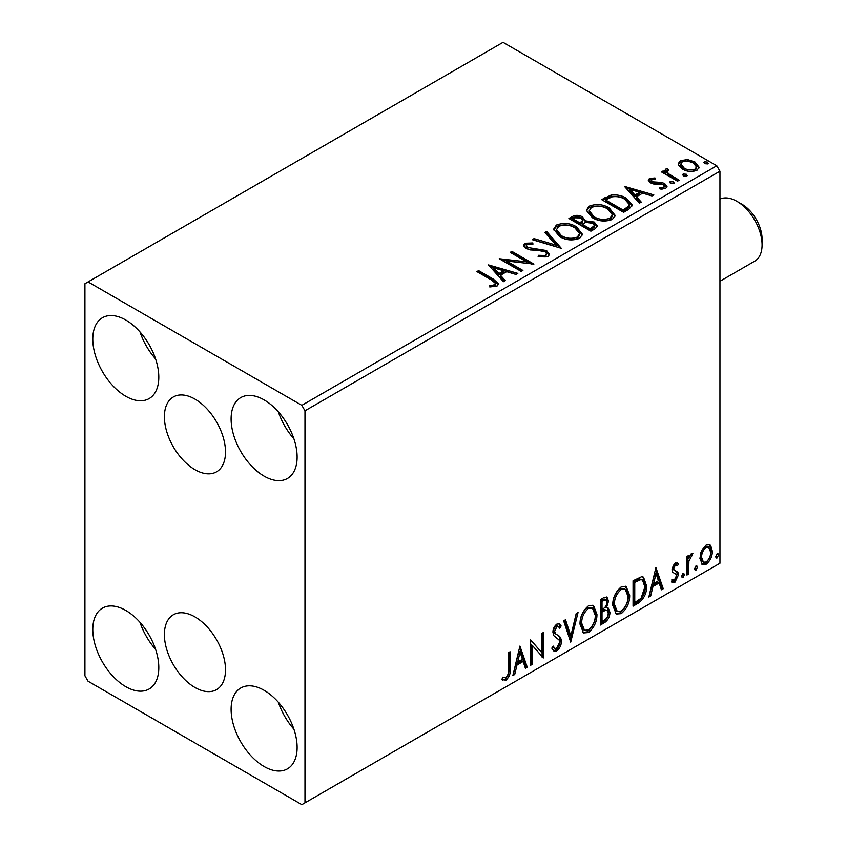 <?xml version="1.0" encoding="UTF-8"?>
<svg xmlns="http://www.w3.org/2000/svg" width="847" height="847" viewBox="0 0 847 847"><rect width="100%" height="100%" fill="white"/><g stroke="black" fill="none" stroke-linecap="round" stroke-linejoin="round"><path stroke-width="1.27" d="M194.958 399.106A43.218 24.955 -120 0 0 173.349 396.968A43.218 24.955 -120 0 0 166.721 431.589A43.218 24.955 -120 0 0 194.958 469.672A43.218 24.955 -120 0 0 216.557 471.811A43.218 24.955 -120 0 0 223.185 437.19A43.218 24.955 -120 0 0 194.958 399.106M194.958 616.902A43.218 24.955 -120 0 0 173.349 614.763A43.218 24.955 -120 0 0 166.721 649.395A43.218 24.955 -120 0 0 194.958 687.478A43.218 24.955 -120 0 0 216.557 689.617A43.218 24.955 -120 0 0 223.185 654.985A43.218 24.955 -120 0 0 194.958 616.902M264.116 766.535A46.68 26.956 60 0 1 233.624 725.403A46.68 26.956 60 0 1 240.77 687.997A46.68 26.956 60 0 1 264.116 690.305A46.68 26.956 60 0 1 294.608 731.437A46.68 26.956 60 0 1 287.461 768.843A46.68 26.956 60 0 1 264.116 766.535M293.898 729.193A46.68 26.956 60 0 1 278.345 702.237M125.79 396.269A46.68 26.956 60 0 1 95.298 355.137A46.68 26.956 60 0 1 102.455 317.731A46.68 26.956 60 0 1 125.79 320.039A46.68 26.956 60 0 1 156.293 361.182A46.68 26.956 60 0 1 149.136 398.588A46.68 26.956 60 0 1 125.79 396.269M155.583 358.927A46.68 26.956 60 0 1 140.02 331.982M264.116 476.13A46.68 26.956 60 0 1 233.624 434.998A46.68 26.956 60 0 1 240.77 397.592A46.68 26.956 60 0 1 264.116 399.9A46.68 26.956 60 0 1 294.608 441.043A46.68 26.956 60 0 1 287.461 478.449A46.68 26.956 60 0 1 264.116 476.13M293.898 438.788A46.68 26.956 60 0 1 278.345 411.833M125.79 686.673A46.68 26.956 60 0 1 95.298 645.541A46.68 26.956 60 0 1 102.455 608.135A46.68 26.956 60 0 1 125.79 610.443A46.68 26.956 60 0 1 156.293 651.576A46.68 26.956 60 0 1 149.136 688.992A46.68 26.956 60 0 1 125.79 686.673M155.583 649.331A46.68 26.956 60 0 1 140.02 622.376M84.922 283.745L84.922 675.79L88.067 681.232L301.839 804.65L304.984 802.84L304.984 410.795L301.839 405.342L88.067 281.924L84.922 283.745M701.56 550.794L706.133 545.076L709.797 544.769L710.686 545.51L712.327 551.164C712.38 556.405 710.305 560.788 706.133 564.303L702.438 564.653L699.918 558.332L701.56 550.794M686.938 575.049L686.938 556.49L688.632 555.505L688.632 558.237L691.576 553.483L692.867 553.377L688.897 561.307L688.632 574.075L686.938 575.049M677.484 565.849L675.313 565.15L673.683 568.591L674.085 570.042L677.918 572.35L678.479 574.901L674.911 582.323L671.427 581.825L672.391 579.539L674.72 580.153L676.785 575.971L676.382 574.435L672.529 572.212L671.989 569.66L675.207 562.927L678.479 563.689L677.484 565.849L675.451 564.441M674.085 570.042L672.825 569.322L674.085 570.042M672.169 582.503L671.427 581.825M672.391 579.539L673.132 580.206L671.883 579.475M676.382 574.435L674.678 573.334M638.172 603.212L633.058 606.166L633.058 580.756L641.624 576.722L643.519 577.178L646.6 585.965C646.843 593.154 644.038 598.903 638.172 603.212L636.912 602.482L633.058 604.716M600.332 625.054L600.332 599.644L603.445 597.855L606.992 597.135L608.506 601.222L606.441 607.818L608.315 608.146L609.925 612.307C609.893 616.521 608.167 619.919 604.726 622.524L600.332 625.054M570.709 642.164L563.647 620.819L565.5 619.76L570.846 635.949L576.193 613.577L578.035 612.519L570.709 642.164M532.34 664.313L530.646 665.287L530.646 639.877L541.646 652.476L541.646 633.524L543.34 632.55L543.34 657.96L532.34 645.414L532.34 664.313L530.646 663.836M508.359 669.649L508.359 652.751L510.053 651.767L510.053 668.929C510.73 673.153 509.386 676.891 506.019 680.162L501.869 679.622L502.726 677.177L506.008 677.558C508.084 675.101 508.867 672.465 508.359 669.649M502.705 680.205L501.869 679.622M304.984 802.84L719.95 563.255L719.95 171.21L304.984 410.795M519.92 646.07L527.258 667.245L525.415 668.315L523.15 661.475L516.977 665.043L514.711 674.487L512.869 675.557L519.92 646.07M556.744 650.867L553.896 651.078L551.799 648.177L553.176 646.092L554.891 648.4L556.627 648.336L559.698 642.248L559.147 640.078L553.8 635.663L552.932 632.296C552.9 629.014 554.213 626.282 556.86 624.091L559.359 623.932L561.116 625.944L559.793 628.262L558.364 626.6L556.839 626.706L554.626 631.206L555.643 633.905L557.739 635.229C559.931 636.15 561.148 638.183 561.392 641.317C561.36 645.139 559.814 648.326 556.744 650.867L555.494 650.147L553.303 650.612M580.015 624.197C579.888 617.018 582.672 610.92 588.369 605.901L593.472 605.446L596.944 614.297C597.05 621.497 594.234 627.574 588.506 632.54L583.498 632.942L580.015 624.197M612.741 605.298C612.614 598.12 615.398 592.021 621.095 587.003L626.198 586.558L629.67 595.409C629.776 602.598 626.96 608.675 621.232 613.641L616.224 614.043L612.741 605.298M655.906 567.564L663.243 588.739L661.401 589.798L659.135 582.958L652.952 586.526L650.697 595.981L648.855 597.04L655.906 567.564M682.989 573.43L684.397 574.732L682.989 577.665L681.581 576.362L682.989 573.43L683.847 573.355M683.084 573.377L681.729 576.934L682.989 577.665L682.153 577.728M695.969 565.934L697.377 567.236L695.969 570.169L694.561 568.866L695.969 565.934L696.816 565.86M696.054 565.891L694.709 569.438L695.969 570.169L695.133 570.232M717.123 553.716L718.542 555.018L717.123 557.951L715.715 556.648L717.123 553.716L717.981 553.642M717.218 553.673L715.874 557.22L717.123 557.951L716.287 558.025M678.426 164.847L678.235 163.704L680.332 160.665L687.542 159.564L694.9 161.925L699.124 167.272L696.975 170.279C691.84 172.142 687.012 171.75 682.491 169.082L678.426 164.847M677.505 181.194L661.433 171.909L663.116 170.935L665.488 172.301L664.853 170.522L665.784 169.072L667.627 168.648L668.527 170.099L666.907 171.338L668.548 173.762L679.199 180.22L677.505 181.194M651.491 179.596L652.021 181.798L661.645 182.444L664.683 183.566L667.013 186.531L665.753 188.309L660.099 189.061L659.58 187.642L663.593 187.272L664.313 186.245L663.074 184.593L653.429 183.937L650.411 182.814L648.262 180.157L649.416 178.526L654.975 177.955L655.356 179.331L651.491 179.596L650.962 181.84M628.739 209.357L623.625 212.311L601.614 199.606L610.983 195.117C617.029 194.482 622.185 195.541 626.441 198.293L632.328 205.122L628.739 209.357M590.899 231.199L568.888 218.494L572 216.705C575.526 214.863 579.03 214.937 582.524 216.917L585.139 220.813L594.245 222.062L597.326 225.958L595.293 228.658L590.899 231.199M585.213 220.241L585.139 222.263L594.245 223.513L594.245 222.062M561.275 248.309L532.212 239.669L534.055 238.61L556.098 245.154L544.759 232.427L546.601 231.369L561.275 248.309M522.906 270.458L521.212 271.432L499.211 258.727L526.622 261.85L510.212 252.374L511.906 251.4L533.906 264.105L506.538 261.003L522.906 270.458M491.556 280.05L476.914 271.601L478.608 270.617L493.473 279.203L498.65 283.946L497.157 285.979L490.455 286.911L489.63 285.439L493.452 285.143L495.622 283.554L491.556 280.05M301.839 405.342L716.806 165.768L503.033 42.35L88.067 281.924M488.486 264.92L517.824 273.39L515.982 274.449L506.665 271.686L500.492 275.254L505.278 280.632L503.436 281.691L488.486 264.92M547.882 256.683L538.131 256.768L538.385 255.328L545.5 255.455L546.633 253.814L544.854 251.527L542.133 250.596L530.286 249.929L526.061 248.499L523.478 245.323L524.865 243.269L532.837 242.962L532.869 244.508L527.099 244.582L526.273 245.725L527.67 247.472L546.569 250.564L549.481 254.396L547.882 256.683M559.676 236.631L553.642 229.166L556.373 225.069C563.551 222.496 570.264 223.068 576.5 226.795L582.44 234.291L579.634 238.356C572.519 240.866 565.86 240.294 559.676 236.631M592.402 217.743L586.368 210.268L589.099 206.181C596.277 203.598 602.99 204.18 609.226 207.907L615.166 215.403L612.36 219.458C605.245 221.978 598.596 221.395 592.402 217.743M624.472 186.404L653.81 194.874L651.968 195.943L642.651 193.18L636.478 196.748L641.264 202.126L639.421 203.185L624.472 186.404M670.602 183.397L670.178 181.523L673.418 181.766L673.841 183.64L670.602 183.397M669.681 182.221L670.178 181.523L670.178 182.973L673.418 183.217L673.418 181.766M674.318 182.931L673.841 183.64M683.571 175.901L683.148 174.027L686.398 174.27L686.822 176.144L683.571 175.901M682.661 174.736L683.148 174.027L683.148 175.477L686.398 175.721L686.398 174.27M687.298 175.445L686.822 176.144M704.736 163.683L704.312 161.809L707.552 162.063L707.976 163.926L704.736 163.683M703.825 162.518L704.312 161.809L704.312 163.27L707.552 163.513L707.552 162.063M708.463 163.227L707.976 163.926M716.806 165.768L719.95 171.21M478.174 272.321L478.608 270.617M478.608 272.067L493.473 280.653L498.512 284.645M489.63 286.889L493.452 286.593L493.452 285.143M493.452 286.593L494.881 286.138L494.881 284.677M494.881 286.138L495.622 283.554M489.947 266.561L516.162 274.343M504.431 281.13L500.492 276.704L500.492 275.254M493.928 267.906L493.928 269.357L498.957 274.989L503.69 272.247L503.69 270.796L493.928 267.906L498.957 273.539L503.69 270.796M498.957 274.989L498.957 273.539M501.848 260.251L526.622 263.301L526.622 261.85M511.472 253.105L511.906 251.4M511.906 252.851L531.302 264.052M521.646 271.178L506.538 262.454L506.538 261.003M538.374 256.832L538.385 255.328M538.385 256.779L545.5 256.906L545.5 255.455M545.5 256.906L546.633 253.814M523.615 246.043L524.865 244.719L524.865 243.269M524.865 244.719L532.837 244.412L532.837 242.962M526.273 245.725L526.273 247.176L527.67 248.923L527.67 247.472M527.67 248.923L531.535 249.971L531.535 248.52M531.535 249.971L535.812 250.034L535.812 248.584M535.812 250.034L546.569 252.014L546.569 250.564M546.569 252.014L549.364 255.074M533.875 240.167L534.055 238.61M534.055 240.061L556.098 246.604L556.098 245.154M545.616 233.391L546.601 232.819L546.601 231.369M546.601 232.819L560.1 247.959M553.705 229.918L556.373 226.53L556.373 225.069M556.373 226.53C563.551 223.947 570.264 224.519 576.5 228.256L576.5 226.795M576.5 228.256L582.376 235M556.521 229.653L556.521 231.104L561.36 237.107C566.283 240.04 571.609 240.516 577.326 238.536L579.623 235.085L579.623 233.634L574.806 227.769C569.851 224.826 564.483 224.339 558.702 226.329L556.521 229.653L561.36 235.646C566.283 238.589 571.609 239.066 577.326 237.086L579.623 233.634M577.326 238.536L577.326 237.086M561.36 237.107L561.36 235.646M570.147 219.225L572 218.155C575.526 216.313 579.03 216.387 582.524 218.378L582.524 216.917M582.524 218.378L585.139 221.173M594.245 223.513L597.209 226.657M582.154 224.201L582.154 225.651L590.338 230.373L594.456 226.932L594.456 225.482L592.551 223.036L585.955 222.295L582.154 224.201L590.338 228.923L594.456 225.482M572.837 218.822L572.837 220.273L579.899 224.349L582.778 221.734L582.778 220.273L580.873 217.923L574.594 217.806L572.837 218.822L579.899 222.899L582.778 220.273M580.756 223.852L580.756 222.401M579.899 224.349L579.899 222.899M592.265 229.251L592.265 227.801M590.338 230.373L590.338 228.923M586.431 211.019L589.099 207.631L589.099 206.181M589.099 207.631C596.277 205.048 602.99 205.63 609.226 209.357L609.226 207.907M609.226 209.357L615.113 216.112M589.258 210.755L589.258 212.205L594.086 218.208C599.02 221.141 604.335 221.618 610.052 219.638L612.349 216.197L612.349 214.746L607.532 208.881C602.577 205.927 597.209 205.45 591.428 207.441L589.258 210.755L594.086 216.758C599.02 219.691 604.335 220.167 610.052 218.187L612.349 214.746M610.052 219.638L610.052 218.187M594.086 218.208L594.086 216.758M602.873 200.326L610.983 196.568L610.983 195.117M610.983 196.568C617.029 195.932 622.185 196.991 626.441 199.744L626.441 198.293M626.441 199.744L632.243 205.853M605.563 199.924L605.563 201.385L623.064 211.475L628.845 207.494L629.321 205.969L629.321 204.519L624.747 199.267C621.264 197.002 617.071 196.197 612.169 196.832L605.563 199.924L623.064 210.024L628.845 206.043L629.321 204.519M623.064 211.475L623.064 210.024M628.845 207.494L628.845 206.043M625.933 188.045L652.148 195.837M640.406 202.613L636.478 198.198L636.478 196.748M629.914 189.389L629.914 190.85L634.943 196.472L639.676 193.741L639.676 192.29L629.914 189.389L634.943 195.022L639.676 192.29M634.943 196.472L634.943 195.022M648.431 180.909L649.416 179.977L649.416 178.526M649.416 179.977L652.306 179.32M654.975 179.289L654.975 177.955M651.491 181.057L652.021 183.248L652.021 181.798M652.021 183.248L653.895 183.852L653.895 182.401M653.895 183.852L661.645 183.905L661.645 182.444M661.645 183.905L664.683 185.017L664.683 183.566M664.683 185.017L666.864 187.219M661.793 189.188L663.593 188.733L663.593 187.272M663.593 188.733L664.313 186.245M662.682 172.64L663.116 170.935M663.116 172.386L665.488 173.751L665.488 172.301M665.001 171.327L665.784 169.072M665.784 170.522L667.627 170.099L667.627 168.648M666.907 171.338L666.907 172.788L668.548 175.213L668.548 173.762M668.548 175.213L677.949 180.94M678.32 164.424L680.332 162.126L680.332 160.665M680.332 162.126L687.542 161.025L687.542 159.564M687.542 161.025L694.9 163.376L694.9 161.925M694.9 163.376L699.029 167.981M680.872 163.947L680.872 165.398L684.196 169.569C687.52 171.581 691.12 171.92 695.006 170.596L696.509 168.373L696.509 166.912L693.227 162.91C689.882 160.898 686.239 160.528 682.301 161.809L680.872 163.947L684.196 168.119C687.52 170.131 691.12 170.469 695.006 169.146L696.509 166.912M695.006 170.596L695.006 169.146M684.196 169.569L684.196 168.119M508.793 652.497L508.793 668.209C509.471 672.423 508.126 676.171 504.77 679.432L506.019 680.162M504.77 679.432L502.038 679.749M519.635 647.267L525.998 666.515L527.258 667.245M525.998 666.515L525.013 667.087M516.977 665.043L515.717 664.313L521.9 660.745L523.15 661.475M515.717 664.313L513.451 673.767L514.711 674.487M520.058 652.116L518.798 651.396L516.437 661.285L517.697 662.015L522.43 659.284L520.058 652.116L517.697 662.015M530.646 640.036L541.646 652.476M542.08 633.281L542.08 657.134M542.249 657.336L543.34 657.96M531.08 663.593L531.08 644.683L532.34 645.414M552.71 646.79L554.891 648.4M558.692 623.688L561.116 625.944M559.856 625.213L558.84 626.992M558.364 626.6L557.114 625.869L555.579 625.986L556.839 626.706M555.579 625.986L553.366 630.486L554.626 631.206M553.366 630.486L554.393 633.175L555.643 633.905M554.393 633.175L557.739 635.229M556.479 634.498C558.671 635.43 559.899 637.452 560.142 640.586L561.392 641.317M560.142 640.586C560.111 644.419 558.554 647.606 555.494 650.147M564.642 620.258L569.586 635.218L570.846 635.949M576.384 613.472L570.02 640.078M592.836 605.15L595.685 613.577L596.944 614.297M595.685 613.577C595.79 620.766 592.985 626.844 587.246 631.809L588.506 632.54M587.246 631.809L582.895 632.518M592.498 608.22L591.238 607.49L587.193 607.733C582.598 611.799 580.343 616.711 580.449 622.481L583.234 629.533L584.494 630.263L588.443 629.967C593.091 625.965 595.356 621.073 595.25 615.271L592.498 608.22L588.443 608.464C583.848 612.519 581.603 617.442 581.709 623.201L584.494 630.263M587.193 607.733L588.443 608.464M580.449 622.481L581.709 623.201M606.293 596.902L607.257 600.491L608.506 601.222M607.257 600.491L606.314 605.065M605.203 607.098L606.441 607.818M607.606 607.881L608.665 611.587L609.925 612.307M608.665 611.587C608.644 615.79 606.907 619.199 603.466 621.793L604.726 622.524M603.466 621.793L600.332 623.604M607.066 610.454L604.313 609.554L600.767 611.301L600.767 620.745L602.016 621.476L603.953 620.353C606.643 618.85 608.072 616.489 608.231 613.281L607.066 610.454L605.573 610.285L602.016 612.032L602.016 621.476M605.965 599.835L604.705 599.104L600.767 600.555L600.767 608.697L602.016 609.427L602.884 608.919C605.414 607.479 606.727 605.256 606.812 602.249L605.965 599.835L602.016 601.275L602.016 609.427M602.513 599.538L603.773 600.269M600.767 600.555L602.016 601.275M600.767 611.301L602.016 612.032M604.313 609.554L605.573 610.285M625.562 586.251L628.41 594.679L629.67 595.409M628.41 594.679C628.516 601.868 625.711 607.955 619.972 612.921L621.232 613.641M619.972 612.921L615.621 613.63M625.224 589.321L623.964 588.601L619.919 588.845C615.324 592.9 613.069 597.813 613.175 603.583L615.96 610.634L617.219 611.365L621.179 611.068C625.817 607.077 628.082 602.175 627.976 596.373L625.224 589.321L621.179 589.565C616.574 593.631 614.329 598.543 614.435 604.313L617.219 611.365M619.919 588.845L621.179 589.565M613.175 603.583L614.435 604.313M642.873 576.892L645.34 585.235L646.6 585.965M645.34 585.235C645.594 592.424 642.778 598.173 636.912 602.482M642.492 579.994L639.474 578.914L633.492 581.656L633.492 601.857L634.752 602.577L641.094 598.268L644.906 586.939L642.492 579.994L640.734 579.644L634.752 582.387L634.752 602.577M633.492 581.656L634.752 582.387M639.474 578.914L640.734 579.644M655.62 568.761L661.983 588.009L663.243 588.739M661.983 588.009L660.999 588.58M652.952 586.526L651.703 585.806L657.875 582.238L659.135 582.958M651.703 585.806L649.437 595.25L650.697 595.981M656.044 573.61L654.784 572.89L652.423 582.778L653.683 583.509L658.415 580.777L656.044 573.61L653.683 583.509M676.922 562.673L678.479 563.689M677.219 562.959L676.319 564.938M676.224 565.129L674.053 564.43L675.313 565.15M674.053 564.43L672.423 567.871L673.683 568.591M672.423 567.871L672.825 569.322M676.266 571.132L677.918 572.35M676.668 571.63L677.219 574.171L678.479 574.901M677.219 574.171L673.651 581.603L674.911 582.323M673.651 581.603L671.607 582.037M675.123 573.705L674.583 573.567M683.148 574.001L684.397 574.732M687.372 556.235L687.372 557.517L688.632 558.237M691.258 553.694L690.803 555.092L692.063 555.812M690.803 555.092L690.04 555.198L691.3 555.918M688.24 558.014L687.637 560.587L688.897 561.307M687.637 560.587L687.372 573.355L688.632 574.075M696.118 566.505L697.377 567.236M709.13 544.483L710.686 545.51M709.426 544.78L711.078 550.434L712.327 551.164M711.078 550.434C711.12 555.674 709.045 560.058 704.873 563.573L706.133 564.303M704.873 563.573L701.845 564.208M708.674 547.183L707.414 546.463L704.863 546.633C701.782 549.407 700.278 552.742 700.353 556.638L702.184 561.487L703.444 562.217L706.123 562.027C709.214 559.327 710.718 556.034 710.644 552.149L708.674 547.183L706.123 547.363C703.042 550.127 701.538 553.462 701.612 557.368L703.444 562.217M704.863 546.633L706.123 547.363M700.353 556.638L701.612 557.368M717.282 554.298L718.542 555.018M741.951 204.254L736.922 201.342L741.951 204.254A28.449 16.432 60 0 1 762.078 239.098L762.078 244.91A35.563 20.54 -120 0 0 736.922 201.342L736.922 201.342A35.563 20.54 -120 0 0 719.95 199.161M719.95 281.257L754.709 261.183A35.563 20.54 -120 0 0 762.078 244.91M493.473 280.653L493.473 279.203M572 218.155L572 216.705M604.949 199.13L604.949 197.679M624.885 210.427L624.885 208.976M657.24 183.831L657.24 182.38M673.799 178.548L673.799 177.097M508.793 668.209L510.053 668.929M601.614 610.803L602.873 611.534M634.604 581.021L635.853 581.741M687.372 567.109L688.632 567.839"/></g></svg>
